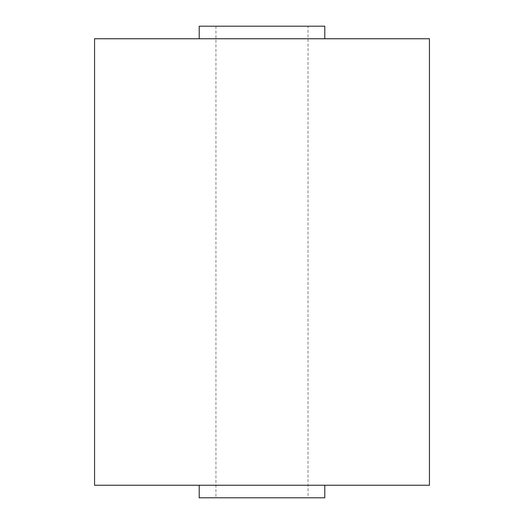 <?xml version="1.0" encoding="UTF-8"?>
<svg xmlns="http://www.w3.org/2000/svg" width="524" height="524" viewBox="0 0 524 524"><rect width="100%" height="100%" fill="white"/><g stroke="black" fill="none" stroke-linecap="round" stroke-linejoin="round"><path stroke-width="0.39" stroke-dasharray="2.62 1.97" d="M324.788 38.756L199.212 38.756L324.788 38.756M324.788 485.244L199.212 485.244L324.788 485.244M308.047 26.2L215.953 26.2L308.047 26.2L308.047 497.8L215.953 497.8L308.047 497.8M215.953 26.2L215.953 497.8M199.212 26.2L324.788 26.2M199.212 497.8L324.788 497.8M94.569 485.244L429.431 485.244M94.569 38.756L429.431 38.756"/><path stroke-width="0.79" d="M324.788 38.756L324.788 26.2L199.212 26.2L199.212 38.756M429.431 38.756L94.569 38.756L94.569 485.244L429.431 485.244L429.431 38.756M199.212 485.244L199.212 497.8L324.788 497.8L324.788 485.244"/></g></svg>
